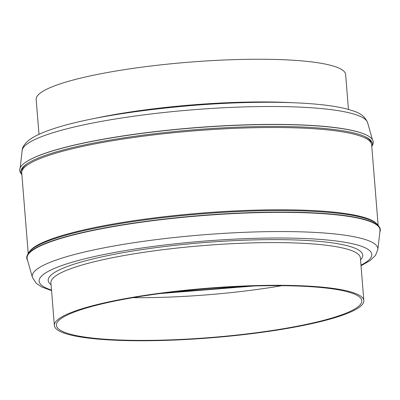 <?xml version="1.0" encoding="UTF-8"?>
<svg xmlns="http://www.w3.org/2000/svg" width="400" height="400" viewBox="0 0 400 400"><rect width="100%" height="100%" fill="white"/><g stroke="black" fill="none" stroke-linecap="round" stroke-linejoin="round"><path stroke-width="0.6" d="M379.835 232.115A177.365 28.41 175.4 0 0 379.325 226.98L378.175 225.34A176.34 28.245 175.4 0 0 204.5 213.635A176.34 28.245 175.4 0 0 28.85 252.36A176.34 28.245 175.4 0 0 28.175 253.5L27.3 255.305A177.365 28.41 175.4 0 0 27.62 260.45M379.325 226.98A177.365 28.41 175.4 0 0 204.645 215.21A177.365 28.41 175.4 0 0 27.98 254.16A177.365 28.41 175.4 0 0 27.3 255.305M361.02 265.7L369.98 260.67L375.52 255.35L377.84 249.505L380 230.675A177.045 28.355 175.4 0 0 215.71 214.645A177.045 28.355 175.4 0 0 28.305 254.325A177.045 28.355 175.4 0 0 27.225 259.06L32.37 277.3L36.16 283.255L41.93 287.075L51.565 290.595M55.46 322.1A155.225 24.86 175.4 0 0 54.37 325.48A155.225 24.86 175.4 0 0 200.865 338.58A155.225 24.86 175.4 0 0 362.735 303.955A155.225 24.86 175.4 0 0 363.825 300.58A155.225 24.86 175.4 0 0 217.33 287.48A155.225 24.86 175.4 0 0 55.46 322.1M360.715 304.075A153.185 24.535 175.4 0 0 361.79 300.745A153.185 24.535 175.4 0 0 217.225 287.815A153.185 24.535 175.4 0 0 57.48 321.985A153.185 24.535 175.4 0 0 56.405 325.315A153.185 24.535 175.4 0 0 200.97 338.245A153.185 24.535 175.4 0 0 360.715 304.075M29.485 251.55A175.525 28.115 -4.6 0 1 159.195 217.31A175.525 28.115 -4.6 0 1 376.57 223.62M28.21 253.425L21.735 172.935A175.525 28.115 -4.6 0 1 21.75 172.045A175.525 28.115 -4.6 0 1 152.575 135.03A175.525 28.115 -4.6 0 1 371.495 143.905A175.525 28.115 -4.6 0 1 371.65 144.785L378.13 225.27M371.495 143.905L371.065 142.38A175.22 28.065 175.4 0 0 364.1 136.215M21.88 174.73A176.34 28.245 -4.6 0 1 21.83 174.665A176.34 28.245 -4.6 0 1 25.39 164.955A176.34 28.245 -4.6 0 1 27.295 163.605A176.34 28.245 -4.6 0 1 194.355 129.795A176.34 28.245 -4.6 0 1 364.67 136.465A176.34 28.245 -4.6 0 1 371.83 146.505A176.34 28.245 -4.6 0 1 371.795 146.575M21.83 174.665L20.68 173.02A177.365 28.41 -4.6 0 1 24.26 163.255A177.365 28.41 -4.6 0 1 26.175 161.9A177.365 28.41 -4.6 0 1 194.2 127.89A177.365 28.41 -4.6 0 1 365.505 134.6A177.365 28.41 -4.6 0 1 372.705 144.7L371.83 146.505M26.175 161.9L26.465 161.71A177.045 28.355 -4.6 0 1 194.19 127.76A177.045 28.355 -4.6 0 1 365.19 134.455L365.505 134.6M38.99 134.305L36.18 99.42A155.225 24.86 -4.6 0 1 40.185 93.145A155.225 24.86 -4.6 0 1 207.545 60.875A155.225 24.86 -4.6 0 1 345.635 74.525L348.445 109.405M27.82 163.27A175.22 28.065 175.4 0 0 26.43 164.275A175.22 28.065 175.4 0 0 21.93 170.47L21.75 172.045M377.84 249.505A173.38 27.77 175.4 0 0 216.95 233.805A173.38 27.77 175.4 0 0 33.43 272.66A173.38 27.77 175.4 0 0 32.37 277.3M360.975 265.14A166.865 26.725 175.4 0 0 370.615 258.06A166.865 26.725 175.4 0 0 225.265 239.64A166.865 26.725 175.4 0 0 40.3 277.565A166.865 26.725 175.4 0 0 51.52 290.035M360.55 259.88A157.78 25.27 175.4 0 0 361.625 258.59A157.78 25.27 175.4 0 0 224.19 241.175A157.78 25.27 175.4 0 0 49.295 277.035A157.78 25.27 175.4 0 0 51.095 284.775M363.825 300.58L360.39 257.875A155.225 24.86 175.4 0 0 213.895 244.775A155.225 24.86 175.4 0 0 52.02 279.4A155.225 24.86 175.4 0 0 50.935 282.775L54.37 325.48M132.925 297.67A153.185 24.535 175.4 0 0 281.83 285.69M367.635 122.705C363.485 112.86 354.555 111.365 345.87 108.73C338.09 106.81 328.42 105.315 316.855 104.245C284.8 101.215 238.35 101.705 191.76 105.515C116.87 111.9 49.955 124.405 28.99 140.1C24.4 144.06 22.125 147.525 22.165 150.5A173.38 27.77 -4.6 0 1 26.62 144.365A173.38 27.77 -4.6 0 1 210.84 108.49A173.38 27.77 -4.6 0 1 367.635 122.705L372.39 139.55M92.66 118.845A155.225 24.86 -4.6 0 1 292.99 102.73M176.675 291.52A171.375 27.45 175.4 0 0 237.665 286.615M160.06 293.565L254.395 285.975M22.165 150.5L20.17 167.89"/></g></svg>
